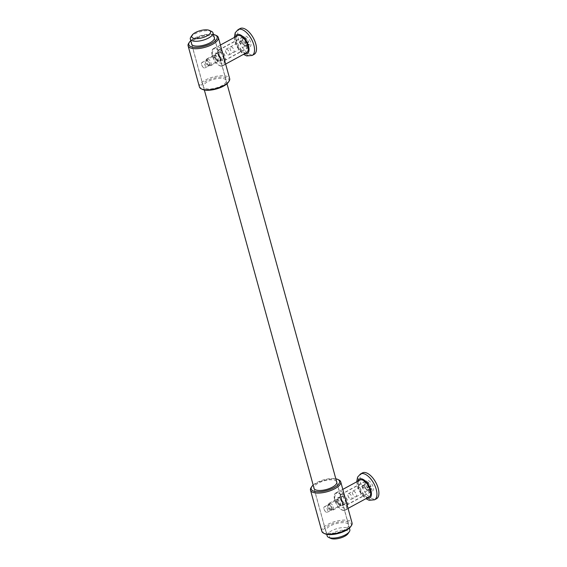 <?xml version="1.0" encoding="UTF-8"?>
<svg xmlns="http://www.w3.org/2000/svg" width="567" height="567" viewBox="0 0 567 567"><rect width="100%" height="100%" fill="white"/><g stroke="black" fill="none" stroke-linecap="round" stroke-linejoin="round"><path stroke-width="0.43" stroke-dasharray="2.83 2.13" d="M366.537 481.383A5.876 2.856 61.5 0 1 371.066 486.472L370.471 486.302A4.897 2.381 61.5 0 0 367.182 482.411A4.897 2.381 61.5 0 0 364.872 483.694A4.897 2.381 61.5 0 0 364.872 484.693L364.276 484.523A5.876 2.856 61.5 0 1 365.176 481.468A5.876 2.856 61.5 0 1 366.537 481.383M342.468 494.459A5.876 2.856 61.5 0 1 346.99 499.52A5.876 2.856 61.5 0 1 346.721 504.871A5.876 2.856 61.5 0 1 345.36 504.956A5.876 2.856 61.5 0 1 340.845 499.896A5.876 2.856 61.5 0 1 341.107 494.544A5.876 2.856 61.5 0 1 342.468 494.459M371.066 486.472L369.11 487.535A5.876 2.856 61.5 0 1 369.734 489.81L371.69 488.747A5.876 2.856 61.5 0 1 370.79 491.802A5.876 2.856 61.5 0 1 369.429 491.88A5.876 2.856 61.5 0 1 364.9 486.798L365.495 486.968L365.261 487.96A3.232 1.573 61.5 0 0 367.218 490.108L368.763 490.845A4.897 2.381 61.5 0 1 365.495 486.968M342.95 496.21A3.919 1.907 61.5 0 1 345.962 499.584A3.919 1.907 61.5 0 1 345.785 503.156A3.919 1.907 61.5 0 1 344.878 503.205A3.919 1.907 61.5 0 1 341.866 499.832A3.919 1.907 61.5 0 1 342.043 496.267A3.919 1.907 61.5 0 1 342.95 496.21M331.1 509.69A2.941 1.432 61.5 0 1 330.844 509.591A2.941 1.432 61.5 0 1 328.513 505.296A2.941 1.432 61.5 0 1 329.654 504.439A2.941 1.432 61.5 0 1 332.113 507.564A2.941 1.432 61.5 0 1 331.1 509.69M330.164 503.156A3.919 1.907 61.5 0 1 333.176 506.529A3.919 1.907 61.5 0 1 332.999 510.102A3.919 1.907 61.5 0 1 332.092 510.151A3.919 1.907 61.5 0 1 331.752 510.024A3.919 1.907 61.5 0 1 328.64 504.304A3.919 1.907 61.5 0 1 329.257 503.212A3.919 1.907 61.5 0 1 330.164 503.156M355.24 496.876A3.232 1.573 -118.5 0 0 355.991 496.827A3.232 1.573 -118.5 0 0 356.133 493.885A3.232 1.573 -118.5 0 0 353.652 491.1A3.232 1.573 -118.5 0 0 352.901 491.15A3.232 1.573 -118.5 0 0 352.752 494.091A3.232 1.573 -118.5 0 0 355.24 496.876M369.11 487.535L367.473 487.067A3.232 1.573 61.5 0 1 368.096 489.342L368.777 488.974A3.232 1.573 61.5 0 1 368.245 490.172A3.232 1.573 61.5 0 1 367.501 490.214A3.232 1.573 61.5 0 1 367.218 490.108M367.473 487.067L370.471 486.302M364.872 484.693L364.631 485.685A3.232 1.573 61.5 0 1 364.652 485.387A3.232 1.573 61.5 0 1 365.162 484.487A3.232 1.573 61.5 0 1 365.906 484.445A3.232 1.573 61.5 0 1 368.153 486.699M355.233 496.848A3.204 1.559 -118.5 0 0 355.977 496.805A3.204 1.559 -118.5 0 0 356.119 493.885A3.204 1.559 -118.5 0 0 353.659 491.128A3.204 1.559 -118.5 0 0 352.915 491.171A3.204 1.559 -118.5 0 0 352.773 494.091A3.204 1.559 -118.5 0 0 355.233 496.848M350.718 499.3A3.204 1.559 -118.5 0 0 351.462 499.258A3.204 1.559 -118.5 0 0 351.604 496.338A3.204 1.559 -118.5 0 0 349.144 493.581A3.204 1.559 -118.5 0 0 348.4 493.623A3.204 1.559 -118.5 0 0 348.088 496.068A3.204 1.559 -118.5 0 0 349.237 498.187A3.204 1.559 -118.5 0 0 350.718 499.3M368.777 488.974L371.094 488.577A4.897 2.381 61.5 0 1 368.763 490.845M371.094 488.577L371.69 488.747M364.9 486.798L362.944 487.861L364.581 488.329A3.232 1.573 61.5 0 1 363.957 486.054L364.631 485.685M363.957 486.054L362.32 485.586L364.276 484.523M364.581 488.329L365.261 487.96M362.944 487.861A5.876 2.856 61.5 0 1 362.32 485.586M368.096 489.342L369.734 489.81M362.469 472.906A14.692 7.151 -118.5 0 0 361.81 486.288A14.692 7.151 -118.5 0 0 373.1 498.939A14.692 7.151 -118.5 0 0 376.502 498.733M370.981 491.242A6.074 2.955 61.5 0 1 366.31 486.011A6.074 2.955 61.5 0 1 366.587 480.483A6.074 2.955 61.5 0 1 367.997 480.391A6.074 2.955 61.5 0 1 372.661 485.621A6.074 2.955 61.5 0 1 372.384 491.157A6.074 2.955 61.5 0 1 370.981 491.242M342.9 496.033A4.118 1.999 -118.5 0 0 341.951 496.097A4.118 1.999 -118.5 0 0 341.766 499.839A4.118 1.999 -118.5 0 0 344.927 503.383A4.118 1.999 -118.5 0 0 345.877 503.326A4.118 1.999 -118.5 0 0 346.061 499.577A4.118 1.999 -118.5 0 0 342.9 496.033M341.469 505.261A4.118 1.999 61.5 0 1 338.308 501.717A4.118 1.999 61.5 0 1 338.492 497.975A4.118 1.999 61.5 0 1 339.442 497.918A4.118 1.999 61.5 0 1 342.603 501.455A4.118 1.999 61.5 0 1 342.418 505.204A4.118 1.999 61.5 0 1 341.469 505.261A4.118 1.999 61.5 0 1 338.308 501.717A4.118 1.999 61.5 0 1 338.492 497.975A4.118 1.999 61.5 0 1 339.442 497.918A4.118 1.999 61.5 0 1 342.603 501.455A4.118 1.999 61.5 0 1 342.418 505.204A4.118 1.999 61.5 0 1 341.469 505.261M342.815 510.158A9.604 4.671 -118.5 0 0 345.041 510.024A9.604 4.671 -118.5 0 0 345.473 501.285A9.604 4.671 -118.5 0 0 338.095 493.014A9.604 4.671 -118.5 0 0 335.87 493.155A9.604 4.671 -118.5 0 0 335.437 501.894A9.604 4.671 -118.5 0 0 342.815 510.158M359.939 480.079A9.604 4.671 -118.5 0 0 359.506 488.818A9.604 4.671 -118.5 0 0 366.884 497.089A9.604 4.671 -118.5 0 0 369.11 496.947M345.409 505.133A6.074 2.955 61.5 0 1 340.739 499.903A6.074 2.955 61.5 0 1 341.015 494.374A6.074 2.955 61.5 0 1 342.418 494.289A6.074 2.955 61.5 0 1 347.089 499.513A6.074 2.955 61.5 0 1 346.813 505.048A6.074 2.955 61.5 0 1 345.409 505.133M313.161 485.061A14.692 5.542 164.6 0 1 335.827 478.817M336.557 481.468A11.857 4.472 -15.4 0 0 334.473 480.199A11.857 4.472 -15.4 0 0 321.808 481.589A11.857 4.472 -15.4 0 0 313.891 487.712M328.08 532.945A11.857 4.472 -15.4 0 0 341.447 531.293A11.857 4.472 -15.4 0 0 348.613 524.858A11.857 4.472 -15.4 0 0 346.281 523.058A11.857 4.472 -15.4 0 0 332.921 524.716A11.857 4.472 -15.4 0 0 325.756 531.151A11.857 4.472 -15.4 0 0 328.08 532.945M341.391 505.303L342.241 505.303L342.574 504.587L341.625 500.781L340.2 498.45L338.4 498.024L337.315 499.548L337.585 501.823L339.179 503.964L341.391 505.303M311.177 487.5A15.678 5.918 164.6 0 1 323.041 480.603A15.678 5.918 164.6 0 1 337.648 479.484A15.678 5.918 164.6 0 1 338.775 479.895M347.699 507.153L347.798 508.627L346.876 509.003L341.83 507.068L337.131 503.56L334.877 499.803L334.679 497.16L335.402 494.736L337.301 492.276L339.286 491.249L341.291 491.426L342.688 492.461L345.083 497.67M321.829 531.293A15.678 5.918 164.6 0 1 331.305 522.781A15.678 5.918 164.6 0 1 348.974 520.591A15.678 5.918 164.6 0 1 352.05 522.965M324.841 533.745A14.692 5.542 164.6 0 1 329.257 525.099A14.692 5.542 164.6 0 1 348.464 521.874A14.692 5.542 164.6 0 1 350.718 526.615M342.865 510.335A9.795 4.763 -118.5 0 0 345.133 510.201A9.795 4.763 -118.5 0 0 345.572 501.278A9.795 4.763 -118.5 0 0 338.045 492.843A9.795 4.763 -118.5 0 0 335.777 492.978A9.795 4.763 -118.5 0 0 335.338 501.901A9.795 4.763 -118.5 0 0 342.865 510.335M244.143 37.039A5.876 2.856 61.5 0 1 248.672 42.128L248.077 41.958A4.897 2.381 61.5 0 0 244.788 38.067A4.897 2.381 61.5 0 0 242.485 39.343A4.897 2.381 61.5 0 0 242.478 40.349L241.882 40.172A5.876 2.856 61.5 0 1 242.782 37.124A5.876 2.856 61.5 0 1 244.143 37.039M220.074 50.116A5.876 2.856 61.5 0 1 224.596 55.176A5.876 2.856 61.5 0 1 224.326 60.527A5.876 2.856 61.5 0 1 222.966 60.612A5.876 2.856 61.5 0 1 218.451 55.552A5.876 2.856 61.5 0 1 218.713 50.201A5.876 2.856 61.5 0 1 220.074 50.116M248.672 42.128L246.716 43.191A5.876 2.856 61.5 0 1 247.34 45.466L249.296 44.403A5.876 2.856 61.5 0 1 248.396 47.451A5.876 2.856 61.5 0 1 247.035 47.536A5.876 2.856 61.5 0 1 242.506 42.447L243.101 42.617L242.867 43.616A3.232 1.573 61.5 0 0 244.824 45.757L246.369 46.494A4.897 2.381 61.5 0 1 243.101 42.617M220.556 51.866A3.919 1.907 61.5 0 1 223.568 55.24A3.919 1.907 61.5 0 1 223.391 58.805A3.919 1.907 61.5 0 1 222.484 58.862A3.919 1.907 61.5 0 1 219.472 55.488A3.919 1.907 61.5 0 1 219.649 51.916A3.919 1.907 61.5 0 1 220.556 51.866M208.706 65.34A2.941 1.432 61.5 0 1 208.45 65.24A2.941 1.432 61.5 0 1 206.119 60.953A2.941 1.432 61.5 0 1 207.26 60.095A2.941 1.432 61.5 0 1 209.719 63.221A2.941 1.432 61.5 0 1 208.706 65.34M207.77 58.812A3.919 1.907 61.5 0 1 210.782 62.186A3.919 1.907 61.5 0 1 210.605 65.751A3.919 1.907 61.5 0 1 209.698 65.807A3.919 1.907 61.5 0 1 209.358 65.673A3.919 1.907 61.5 0 1 206.246 59.953A3.919 1.907 61.5 0 1 206.863 58.869A3.919 1.907 61.5 0 1 207.77 58.812M232.846 52.525A3.232 1.573 -118.5 0 0 233.597 52.483A3.232 1.573 -118.5 0 0 233.739 49.542A3.232 1.573 -118.5 0 0 231.258 46.756A3.232 1.573 -118.5 0 0 230.507 46.799A3.232 1.573 -118.5 0 0 230.365 49.747A3.232 1.573 -118.5 0 0 232.846 52.525M246.716 43.191L245.079 42.716A3.232 1.573 61.5 0 1 245.702 44.991L246.383 44.623A3.232 1.573 61.5 0 1 245.851 45.821A3.232 1.573 61.5 0 1 245.107 45.87A3.232 1.573 61.5 0 1 244.824 45.757M245.079 42.716L248.077 41.958M242.478 40.349L242.237 41.341A3.232 1.573 61.5 0 1 242.258 41.044A3.232 1.573 61.5 0 1 242.768 40.144A3.232 1.573 61.5 0 1 243.519 40.094A3.232 1.573 61.5 0 1 245.759 42.348M232.839 52.504A3.204 1.559 -118.5 0 0 233.583 52.455A3.204 1.559 -118.5 0 0 233.724 49.542A3.204 1.559 -118.5 0 0 231.265 46.785A3.204 1.559 -118.5 0 0 230.521 46.827A3.204 1.559 -118.5 0 0 230.379 49.747A3.204 1.559 -118.5 0 0 232.839 52.504M228.324 54.956A3.204 1.559 -118.5 0 0 229.068 54.907A3.204 1.559 -118.5 0 0 229.21 51.994A3.204 1.559 -118.5 0 0 226.75 49.237A3.204 1.559 -118.5 0 0 226.006 49.279A3.204 1.559 -118.5 0 0 225.694 51.725A3.204 1.559 -118.5 0 0 226.843 53.844A3.204 1.559 -118.5 0 0 228.324 54.956M246.383 44.623L248.7 44.226A4.897 2.381 61.5 0 1 246.369 46.494M248.7 44.226L249.296 44.403M242.506 42.447L240.55 43.51L242.187 43.985A3.232 1.573 61.5 0 1 241.563 41.71L242.237 41.341M241.563 41.71L239.926 41.235L241.882 40.172M242.187 43.985L242.867 43.616M240.55 43.51A5.876 2.856 61.5 0 1 239.926 41.235M245.702 44.991L247.34 45.466M240.082 28.556A14.692 7.151 -118.5 0 0 239.416 41.937A14.692 7.151 -118.5 0 0 250.706 54.588A14.692 7.151 -118.5 0 0 254.108 54.382M248.587 46.891A6.074 2.955 61.5 0 1 243.923 41.667A6.074 2.955 61.5 0 1 244.193 36.132A6.074 2.955 61.5 0 1 245.603 36.047A6.074 2.955 61.5 0 1 250.267 41.278A6.074 2.955 61.5 0 1 249.99 46.806A6.074 2.955 61.5 0 1 248.587 46.891M220.506 51.689A4.118 1.999 -118.5 0 0 219.557 51.746A4.118 1.999 -118.5 0 0 219.372 55.495A4.118 1.999 -118.5 0 0 222.533 59.039A4.118 1.999 -118.5 0 0 223.483 58.975A4.118 1.999 -118.5 0 0 223.674 55.233A4.118 1.999 -118.5 0 0 220.506 51.689M219.075 60.917A4.118 1.999 61.5 0 1 215.914 57.373A4.118 1.999 61.5 0 1 216.098 53.624A4.118 1.999 61.5 0 1 217.048 53.567A4.118 1.999 61.5 0 1 220.209 57.111A4.118 1.999 61.5 0 1 220.024 60.86A4.118 1.999 61.5 0 1 219.075 60.917A4.118 1.999 61.5 0 1 215.914 57.373A4.118 1.999 61.5 0 1 216.098 53.624A4.118 1.999 61.5 0 1 217.048 53.567A4.118 1.999 61.5 0 1 220.209 57.111A4.118 1.999 61.5 0 1 220.024 60.86A4.118 1.999 61.5 0 1 219.075 60.917M220.421 65.815A9.604 4.671 -118.5 0 0 222.647 65.68A9.604 4.671 -118.5 0 0 223.079 56.934A9.604 4.671 -118.5 0 0 215.701 48.67A9.604 4.671 -118.5 0 0 213.475 48.805A9.604 4.671 -118.5 0 0 213.043 57.55A9.604 4.671 -118.5 0 0 220.421 65.815M237.545 35.728A9.604 4.671 -118.5 0 0 237.112 44.474A9.604 4.671 -118.5 0 0 244.49 52.738A9.604 4.671 -118.5 0 0 246.716 52.603M223.015 60.789A6.074 2.955 61.5 0 1 218.345 55.559A6.074 2.955 61.5 0 1 218.621 50.024A6.074 2.955 61.5 0 1 220.024 49.939A6.074 2.955 61.5 0 1 224.695 55.169A6.074 2.955 61.5 0 1 224.419 60.697A6.074 2.955 61.5 0 1 223.015 60.789M190.767 40.711A14.692 5.542 164.6 0 1 213.433 34.467M214.163 37.124A11.857 4.472 -15.4 0 0 212.086 35.856A11.857 4.472 -15.4 0 0 199.414 37.245A11.857 4.472 -15.4 0 0 191.497 43.368M205.686 88.601A11.857 4.472 -15.4 0 0 219.053 86.949A11.857 4.472 -15.4 0 0 226.219 80.507A11.857 4.472 -15.4 0 0 223.887 78.714A11.857 4.472 -15.4 0 0 210.527 80.365A11.857 4.472 -15.4 0 0 203.362 86.808A11.857 4.472 -15.4 0 0 205.686 88.601M218.997 60.96L219.876 60.938L220.18 60.237L219.231 56.438L217.806 54.106L216.133 53.624L214.921 55.197L215.191 57.48L216.785 59.62L218.997 60.96M188.783 43.149A15.678 5.918 164.6 0 1 200.647 36.26A15.678 5.918 164.6 0 1 215.254 35.133A15.678 5.918 164.6 0 1 216.381 35.544M225.305 62.802L225.404 64.277L224.61 64.659L219.436 62.724L214.744 59.209L212.483 55.453L212.285 52.816L213.015 50.392L214.539 48.259L216.892 46.905L218.508 46.941L220.294 48.117L222.689 53.326M199.435 86.942A15.678 5.918 164.6 0 1 208.911 78.43A15.678 5.918 164.6 0 1 226.58 76.247A15.678 5.918 164.6 0 1 229.656 78.622M202.447 89.402A14.692 5.542 164.6 0 1 206.863 80.755A14.692 5.542 164.6 0 1 226.07 77.53A14.692 5.542 164.6 0 1 228.324 82.272M220.471 65.992A9.795 4.763 -118.5 0 0 222.739 65.85A9.795 4.763 -118.5 0 0 223.178 56.927A9.795 4.763 -118.5 0 0 215.651 48.493A9.795 4.763 -118.5 0 0 213.383 48.634A9.795 4.763 -118.5 0 0 212.944 57.558A9.795 4.763 -118.5 0 0 220.471 65.992M330.759 538.395A9.795 3.7 164.6 0 1 333.708 532.633A9.795 3.7 164.6 0 1 346.508 530.478A9.795 3.7 164.6 0 1 348.018 533.639M190.824 37.096A11.758 4.437 164.6 0 1 199.726 31.929A11.758 4.437 164.6 0 1 210.683 31.086A11.758 4.437 164.6 0 1 211.526 31.391M327.173 535.935A11.758 4.437 164.6 0 1 334.282 529.55A11.758 4.437 164.6 0 1 347.536 527.912A11.758 4.437 164.6 0 1 349.839 529.691M342.362 502.943C343.226 505.303 342.943 506.338 341.511 506.04L340.689 505.714L336.55 500.654C336.465 498.35 337.315 497.231 339.101 497.294C340.76 498.379 341.844 500.264 342.362 502.943L340.597 503.127L340.498 505.247L339.364 505.069L336.763 501.986L337.408 499.562L338.23 499.477L340.597 503.127M219.975 58.592C220.839 60.96 220.549 61.994 219.117 61.697L218.295 61.371L214.156 56.31C214.071 54.007 214.921 52.887 216.707 52.951C218.366 54.035 219.45 55.913 219.975 58.592L218.203 58.777L218.104 60.896L216.97 60.726L214.276 57.196L215.021 55.219L215.836 55.134L218.203 58.777M330.391 510.243A3.104 1.51 61.5 0 1 328.002 507.571A3.104 1.51 61.5 0 1 328.144 504.743A3.104 1.51 61.5 0 1 328.86 504.701A3.104 1.51 61.5 0 1 331.248 507.373A3.104 1.51 61.5 0 1 331.107 510.201A3.104 1.51 61.5 0 1 330.391 510.243M328.832 504.587A3.232 1.573 61.5 0 1 331.312 507.373A3.232 1.573 61.5 0 1 331.171 510.314A3.232 1.573 61.5 0 1 330.419 510.357A3.232 1.573 61.5 0 1 327.932 507.578A3.232 1.573 61.5 0 1 328.08 504.63A3.232 1.573 61.5 0 1 328.832 504.587M326.564 512.32A3.104 1.51 61.5 0 1 325.132 511.243A3.104 1.51 61.5 0 1 324.012 509.194A3.104 1.51 61.5 0 1 324.317 506.82A3.104 1.51 61.5 0 1 325.04 506.778A3.104 1.51 61.5 0 1 327.428 509.449A3.104 1.51 61.5 0 1 327.287 512.277A3.104 1.51 61.5 0 1 326.564 512.32M206.438 60.237A3.232 1.573 61.5 0 1 208.918 63.022A3.232 1.573 61.5 0 1 208.776 65.97A3.232 1.573 61.5 0 1 208.025 66.013A3.232 1.573 61.5 0 1 205.545 63.228A3.232 1.573 61.5 0 1 205.686 60.286A3.232 1.573 61.5 0 1 206.438 60.237M206.466 60.35A3.104 1.51 61.5 0 1 208.854 63.029A3.104 1.51 61.5 0 1 208.713 65.857A3.104 1.51 61.5 0 1 207.997 65.9A3.104 1.51 61.5 0 1 205.608 63.228A3.104 1.51 61.5 0 1 205.75 60.4A3.104 1.51 61.5 0 1 206.466 60.35M204.17 67.976A3.104 1.51 61.5 0 1 202.738 66.899A3.104 1.51 61.5 0 1 201.618 64.844A3.104 1.51 61.5 0 1 201.923 62.476A3.104 1.51 61.5 0 1 202.646 62.427A3.104 1.51 61.5 0 1 205.034 65.106A3.104 1.51 61.5 0 1 204.893 67.934A3.104 1.51 61.5 0 1 204.17 67.976M360.52 473.969A14.692 7.151 -118.5 0 0 359.854 487.351A14.692 7.151 -118.5 0 0 371.144 500.002A14.692 7.151 -118.5 0 0 374.546 499.789M357.848 481.213A10.78 5.245 -118.5 0 0 359.917 491.015A10.78 5.245 -118.5 0 0 367.012 498.088M238.126 29.619A14.692 7.151 -118.5 0 0 237.46 43A14.692 7.151 -118.5 0 0 248.75 55.651A14.692 7.151 -118.5 0 0 252.152 55.446M235.454 36.869A10.78 5.245 -118.5 0 0 237.523 46.671A10.78 5.245 -118.5 0 0 244.618 53.737M346.721 504.871L370.79 491.802M332.999 510.102L345.785 503.156M330.844 509.591L331.752 510.024M328.513 505.296L328.64 504.304M355.991 496.827L368.245 490.172M351.462 499.258L355.977 496.805M348.088 496.068L349.237 498.187M364.652 485.387L364.872 483.694M352.901 491.15L365.162 484.487M341.107 494.544L365.176 481.468M329.257 503.212L342.043 496.267M348.4 493.623L352.915 491.171M338.315 498.067L341.951 496.097M348.039 508.393L345.041 510.024M341.015 494.374L366.587 480.483M346.813 505.048L372.384 491.157M342.801 489.385L335.87 493.155M342.241 505.303L345.877 503.326M356.714 481.83L357.72 487.209L359.45 491.185L361.916 494.934L365.878 498.705M348.613 524.858L336.805 481.993M347.543 508.89L345.133 510.201M325.756 531.151L313.948 488.293M338.187 491.667L335.777 492.978M224.326 60.527L248.396 47.451M210.605 65.751L223.391 58.805M208.45 65.24L209.358 65.673M206.119 60.953L206.246 59.953M233.597 52.483L245.851 45.821M229.068 54.907L233.583 52.455M225.694 51.725L226.843 53.844M242.258 41.044L242.485 39.343M226.006 49.279L242.768 40.144M218.713 50.201L242.782 37.124M206.863 58.869L219.649 51.916M215.921 53.723L219.557 51.746M225.645 64.05L222.647 65.68M218.621 50.024L244.193 36.132M224.419 60.697L249.99 46.806M220.407 45.041L213.475 48.805M219.847 60.953L223.483 58.975M234.32 37.486L235.326 42.858L237.056 46.841L239.522 50.591L243.484 54.361M226.219 80.507L214.411 37.649M225.149 64.539L222.739 65.85M203.362 86.808L191.554 43.943M215.793 47.323L213.383 48.634M214.468 38.23L227.006 83.746M336.862 482.574L349.4 528.09M328.08 504.63L337.408 499.562M324.317 506.82L328.144 504.743M208.776 65.97L218.104 60.896M201.923 62.476L205.75 60.4M201.618 64.844L202.738 66.899M324.012 509.194L325.132 511.243M218.295 61.371L216.97 60.726M340.689 505.714L339.364 505.069M214.276 57.196L214.156 56.31M336.67 501.54L336.55 500.654M191.802 44.474L204.34 89.99M314.196 488.818L326.734 534.334M204.893 67.934L208.713 65.857M331.171 510.314L340.498 505.247M327.287 512.277L331.107 510.201M205.686 60.286L215.021 55.219"/><path stroke-width="0.85" d="M360.52 473.969A14.692 7.151 -118.5 0 1 363.915 473.757A14.692 7.151 -118.5 0 1 375.212 486.408A14.692 7.151 -118.5 0 1 374.546 499.789L376.502 498.733A14.692 7.151 -118.5 0 0 377.168 485.345A14.692 7.151 -118.5 0 0 365.871 472.694A14.692 7.151 -118.5 0 0 362.469 472.906L360.52 473.969L357.6 477.116L356.714 481.83M348.039 508.393L369.11 496.947A9.604 4.671 -118.5 0 0 369.542 488.208A9.604 4.671 -118.5 0 0 362.164 479.944A9.604 4.671 -118.5 0 0 359.939 480.079L342.801 489.385M335.827 478.817A14.692 5.542 164.6 0 1 336.656 479.016A14.692 5.542 164.6 0 1 337.712 479.398A14.692 5.542 164.6 0 1 333.297 488.045A14.692 5.542 164.6 0 1 314.097 491.27A14.692 5.542 164.6 0 1 311.836 486.529A14.692 5.542 164.6 0 1 313.161 485.061M313.891 487.712A11.857 4.472 -15.4 0 0 313.948 488.293A11.857 4.472 -15.4 0 0 316.273 490.086A11.857 4.472 -15.4 0 0 329.64 488.435A11.857 4.472 -15.4 0 0 336.805 481.993A11.857 4.472 -15.4 0 0 336.557 481.468M337.712 479.398L338.775 479.895A15.678 5.918 164.6 0 1 340.732 481.858A15.678 5.918 164.6 0 1 331.256 490.37A15.678 5.918 164.6 0 1 313.579 492.553A15.678 5.918 164.6 0 1 310.503 490.179A15.678 5.918 164.6 0 1 311.177 487.5L311.836 486.529M340.732 481.858L352.05 522.965A15.678 5.918 164.6 0 1 351.384 525.652A15.678 5.918 164.6 0 1 339.513 532.541A15.678 5.918 164.6 0 1 324.905 533.667A15.678 5.918 164.6 0 1 323.778 533.256A15.678 5.918 164.6 0 1 321.829 531.293L310.503 490.179M351.384 525.652L350.718 526.615A14.692 5.542 164.6 0 1 339.598 533.079A14.692 5.542 164.6 0 1 325.897 534.135A14.692 5.542 164.6 0 1 324.841 533.745L323.778 533.256M238.126 29.619A14.692 7.151 -118.5 0 1 241.528 29.413A14.692 7.151 -118.5 0 1 252.818 42.064A14.692 7.151 -118.5 0 1 252.152 55.446L254.108 54.382A14.692 7.151 -118.5 0 0 254.774 41.001A14.692 7.151 -118.5 0 0 243.477 28.35A14.692 7.151 -118.5 0 0 240.082 28.556L238.126 29.619L235.206 32.773L234.32 37.486M225.645 64.05L246.716 52.603A9.604 4.671 -118.5 0 0 247.148 43.865A9.604 4.671 -118.5 0 0 239.77 35.593A9.604 4.671 -118.5 0 0 237.545 35.728L220.407 45.041M213.433 34.467A14.692 5.542 164.6 0 1 214.262 34.665A14.692 5.542 164.6 0 1 215.318 35.055A14.692 5.542 164.6 0 1 210.91 43.702A14.692 5.542 164.6 0 1 191.703 46.926A14.692 5.542 164.6 0 1 189.442 42.185A14.692 5.542 164.6 0 1 190.767 40.711M191.497 43.368A11.857 4.472 -15.4 0 0 191.554 43.943A11.857 4.472 -15.4 0 0 193.879 45.743A11.857 4.472 -15.4 0 0 207.246 44.084A11.857 4.472 -15.4 0 0 214.411 37.649A11.857 4.472 -15.4 0 0 214.163 37.124M215.318 35.055L216.381 35.544A15.678 5.918 164.6 0 1 218.338 37.507A15.678 5.918 164.6 0 1 208.862 46.019A15.678 5.918 164.6 0 1 191.192 48.209A15.678 5.918 164.6 0 1 188.109 45.835A15.678 5.918 164.6 0 1 188.783 43.149L189.442 42.185M218.338 37.507L229.656 78.622A15.678 5.918 164.6 0 1 228.99 81.308A15.678 5.918 164.6 0 1 217.118 88.197A15.678 5.918 164.6 0 1 202.511 89.324A15.678 5.918 164.6 0 1 201.384 88.906A15.678 5.918 164.6 0 1 199.435 86.942L188.109 45.835M228.99 81.308L228.324 82.272A14.692 5.542 164.6 0 1 217.204 88.728A14.692 5.542 164.6 0 1 203.503 89.784A14.692 5.542 164.6 0 1 202.447 89.402L201.384 88.906M208.699 30.15A9.795 3.7 164.6 0 1 209.4 30.412A9.795 3.7 164.6 0 1 206.459 36.175A9.795 3.7 164.6 0 1 193.652 38.322A9.795 3.7 164.6 0 1 192.149 35.161A9.795 3.7 164.6 0 1 199.57 30.852A9.795 3.7 164.6 0 1 208.699 30.15M349.4 528.09L349.839 529.691A11.758 4.437 164.6 0 1 349.336 531.704L348.018 533.639A9.795 3.7 164.6 0 1 340.597 537.948A9.795 3.7 164.6 0 1 331.468 538.65A9.795 3.7 164.6 0 1 330.759 538.395L328.633 537.41A11.758 4.437 164.6 0 1 327.173 535.935L326.734 534.334M209.4 30.412L211.526 31.391A11.758 4.437 164.6 0 1 212.994 32.865A11.758 4.437 164.6 0 1 205.885 39.251A11.758 4.437 164.6 0 1 192.631 40.888A11.758 4.437 164.6 0 1 190.321 39.109A11.758 4.437 164.6 0 1 190.824 37.096L192.149 35.161M349.336 531.704A11.758 4.437 164.6 0 1 340.441 536.871A11.758 4.437 164.6 0 1 329.484 537.714A11.758 4.437 164.6 0 1 328.633 537.41M367.012 498.088A10.78 5.245 -118.5 0 0 367.175 498.138A10.78 5.245 -118.5 0 0 370.903 490.349A10.78 5.245 -118.5 0 0 361.874 478.895A10.78 5.245 -118.5 0 0 357.848 481.213M244.618 53.737A10.78 5.245 -118.5 0 0 244.781 53.787A10.78 5.245 -118.5 0 0 248.509 45.998A10.78 5.245 -118.5 0 0 239.48 34.544A10.78 5.245 -118.5 0 0 235.454 36.869M374.546 499.789L369.103 500.264L365.878 498.705M252.152 55.446L246.709 55.92L243.484 54.361M212.994 32.865L214.468 38.23M227.006 83.746L336.862 482.574M190.321 39.109L191.802 44.474M204.34 89.99L314.196 488.818"/></g></svg>

